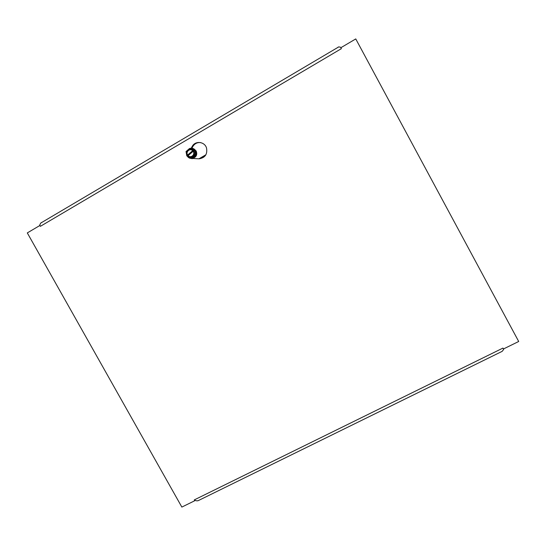 <?xml version="1.0" encoding="UTF-8"?>
<svg xmlns="http://www.w3.org/2000/svg" width="546" height="546" viewBox="0 0 546 546"><rect width="100%" height="100%" fill="white"/><g stroke="black" fill="none" stroke-linecap="round" stroke-linejoin="round"><path stroke-width="0.82" d="M205.917 154.75L198.956 158.811M205.528 155.385L199.679 158.79M195.018 500.3L194.751 500.737L194.287 499.904C196.055 501.016 197.652 501.119 199.072 500.218L502.163 351.351L503.665 349.42L502.948 348.075L503.385 348.894M41.946 222.256L40.711 223.102L39.762 224.972L40.349 226.351L39.933 225.484M340.888 47.789L341.366 48.669L340.588 47.249L338.82 46.874L337.851 47.325M191.202 148.205L192.199 146.437C195.188 140.499 204.634 141.489 206.518 147.966C207.596 154.265 205.091 157.876 199.017 158.811L190.643 158.374M200.696 142.602C197.29 142.267 194.656 143.578 192.806 146.54L191.858 148.232M191.271 158.442L192.165 158.715M194.28 499.904L502.955 348.082M340.868 47.72L355.76 38.923L518.7 341.482L503.446 348.983M341.366 48.669L40.349 226.344M194.751 500.737L181.852 507.077L27.3 232.917L39.865 225.498M187.394 156.286L186.766 155.746L193.414 150L194.424 150.703L193.926 150.635L187.278 156.381L191.155 157.876L194.656 154.852L193.926 150.635M187.278 155.808L193.912 150.068M186.766 155.746L186.036 151.535L189.53 148.505L193.414 150M188.206 156.743L192.11 157.978C193.796 157.623 194.956 156.62 195.598 154.968C196.13 153.276 195.857 151.72 194.792 150.3L195.598 154.968L194.656 154.852M194.792 150.3C193.639 148.962 192.206 148.416 190.499 148.649L194.342 150.239M193.496 151.01C196.137 154.709 190.745 159.357 187.708 156.013M187.196 155.378C184.555 151.692 189.933 147.024 192.984 150.368M193.209 151.338C195.441 154.552 190.813 158.552 188.158 155.706M187.647 155.071C185.415 151.863 190.035 147.85 192.697 150.703M189.633 148.519L190.513 148.273C193.045 148.021 194.861 149.085 195.973 151.481L196.246 152.477C197.345 157.466 190.431 160.64 187.544 156.484M187.353 156.217L187.087 155.787M187.258 150.478L189.407 148.614M195.598 154.968L192.11 157.978L191.155 157.876M190.499 148.649L189.53 148.505M191.011 158.422C194.663 158.265 196.437 156.286 196.335 152.484L196.062 151.495C195.291 149.679 193.973 148.608 192.096 148.266M192.834 158.265C196.376 157.077 197.495 154.661 196.191 151.01L193.625 148.785M192.199 146.437L192.806 146.54M338.813 46.867L40.704 223.089"/></g></svg>

